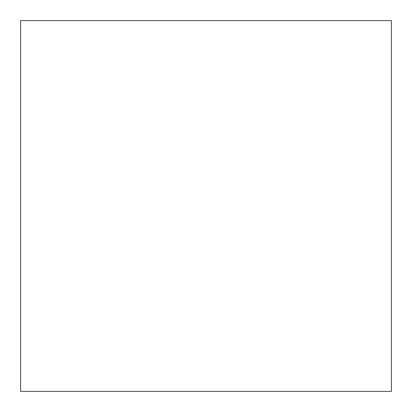 <?xml version="1.0" encoding="UTF-8"?>
<svg xmlns="http://www.w3.org/2000/svg" width="412" height="412" viewBox="0 0 412 412"><rect width="100%" height="100%" fill="white"/><g stroke="black" fill="none" stroke-linecap="round" stroke-linejoin="round"><path stroke-width="0.62" d="M391.4 20.6L391.4 391.4L20.6 391.4L20.6 20.6L391.4 20.6L20.6 20.6L20.6 391.4L391.4 391.4L391.4 20.6"/></g></svg>
